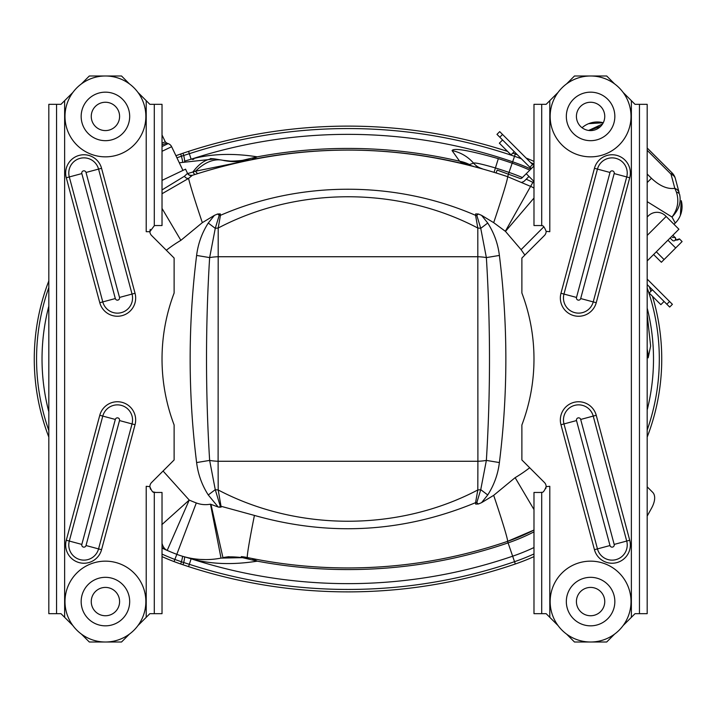 <?xml version="1.0" encoding="UTF-8"?>
<svg xmlns="http://www.w3.org/2000/svg" width="718" height="718" viewBox="0 0 718 718"><rect width="100%" height="100%" fill="white"/><g stroke="black" fill="none" stroke-linecap="round" stroke-linejoin="round"><path stroke-width="1.08" d="M162.026 189.92L184.454 176.233L187.542 173.343L185.549 169.17L162.026 180.397M524.858 255.069L521.088 249.649L505.481 231.393L493.679 222.652A54.954 1.804 -71.1 0 0 507.554 176.646C402.717 141.679 297.62 141.249 192.262 175.363A3.877 3.877 71.5 0 1 187.533 173.352L189.525 175.246L192.271 175.363L188.583 178.414L162.026 193.743M163.067 471.017L189.229 500.069A153.993 153.993 0 0 0 196.31 502.959A25.884 25.884 0 0 0 210.464 504.171L218.209 507.034L208.274 494.971C201.929 485.063 198.042 474.257 196.615 462.563C187.999 393.509 187.999 324.473 196.615 255.437C198.051 243.734 201.938 232.928 208.274 223.029L214.449 215.337L202.332 222.652A54.954 1.804 -108.9 0 1 188.583 178.414A3.877 3.159 49.7 0 1 184.454 176.233M202.332 222.652L180.873 240.342L162.026 208.426M210.464 504.171L221.018 558.101A80.838 80.838 0 0 1 176.808 554.341A208.947 208.947 0 0 1 167.195 550.41L162.026 548.067A208.947 208.947 0 0 0 167.123 550.383L162.026 547.61M187.003 173.783L195.574 171.189L236.536 162.851M197.997 173.487A17.788 2.926 72.2 0 1 195.574 171.189A71.154 38.036 102.5 0 1 222.957 160.302L235.522 161.676L247.423 160.446A58.221 58.221 0 0 1 222.957 160.302C226.789 161.397 233.278 161.415 242.433 160.356L257.25 156.838A493.589 493.589 0 0 1 459.619 161.209L452.071 150.583C453.767 147.693 469.186 150.385 498.319 158.642A506.199 506.199 0 0 1 512.176 163.174L509.017 172.401A496.452 496.452 0 0 0 495.429 167.958C482.002 164.054 474.715 162.456 473.566 163.157L468.98 164.682A17.788 16.326 -75.4 0 0 472.381 166.037M179.294 162.762L214.799 158.938A71.154 32.481 96.6 0 0 192.963 171.943A17.788 2.217 71.9 0 0 195.072 174.429M214.799 158.938L222.957 160.302M464.725 164.108L460.471 161.846A38.817 37.65 -42.6 0 1 468.98 164.682L464.725 164.108A491.956 491.956 0 0 0 251.803 159.558A58.221 49.587 78.7 0 1 242.433 160.356M251.704 159.576L250.403 159.836M250.259 159.863L234.66 163.291M251.803 159.558L257.25 156.838C232.713 152.97 210.67 153.76 191.123 159.208L184.508 161.173A17.788 1.005 -105.1 0 0 183.736 155.474L181.457 156.219L180.685 154.011L182.964 153.23A515.892 515.892 0 0 0 180.685 154.011A216.701 216.701 0 0 0 175.928 155.707L180.685 154.011L181.43 156.219L176.915 157.781M460.471 161.846L459.619 161.209A38.817 37.004 -45.6 0 1 469.76 164.718M521.403 158.795A214.278 214.278 0 0 0 514.528 156.309A513.46 513.46 0 0 0 189.328 153.688L183.736 155.474L182.964 153.23L188.583 151.372A515.892 515.892 0 0 1 507.626 151.435M512.742 153.131A515.892 515.892 0 0 1 515.318 154.011A216.701 216.701 0 0 1 517.31 154.702M526.115 158.032A216.701 216.701 0 0 1 533.986 161.388M649.332 286.724A216.701 216.701 0 0 1 650.894 291.302M652.465 296.283A216.701 216.701 0 0 1 647.187 437.082M533.986 556.612A216.701 216.701 0 0 1 515.318 563.989A515.892 515.892 0 0 1 188.583 566.628A515.892 515.892 0 0 0 515.318 563.989A515.892 515.892 0 0 1 188.583 566.628L180.685 563.989A515.892 515.892 0 0 0 182.964 564.77L183.736 562.526L189.328 564.312A513.46 513.46 0 0 0 514.528 561.691L515.318 563.989M181.457 561.781L180.685 563.989L174.052 561.593A216.701 216.701 0 0 0 180.685 563.989L181.43 561.781L183.736 562.526A17.788 1.005 -74.9 0 0 184.508 556.827L191.123 558.792L188.583 566.628M452.071 150.583A38.817 38.476 -28.1 0 1 473.566 163.157A17.788 17.762 -74.2 0 0 482.218 168.721M533.986 182.937L532.935 182.399A197.262 197.262 0 0 0 526.213 179.213M647.187 314.484L650.625 346.058L648.183 357.815A38.817 38.53 -56.9 0 0 647.187 349.065M648.183 357.815L647.187 357.034M533.986 531.867A194.407 194.407 0 0 1 508.084 542.898L507.554 541.354A192.774 192.774 0 0 0 533.986 530.028L507.554 541.354C455.795 559.026 402.61 567.893 348.006 567.947A491.956 491.956 0 0 0 507.554 541.354A54.954 1.804 -108.9 0 0 493.679 495.348L515.129 477.658A137.82 137.82 0 0 0 529.687 467.759M251.776 558.442A58.221 49.587 -78.7 0 0 242.433 557.644L257.25 561.162C232.713 565.03 210.67 564.24 191.123 558.792A507.653 507.653 0 0 0 512.652 556.199L508.084 542.898A493.589 493.589 0 0 1 257.25 561.162L251.803 558.442A491.956 491.956 0 0 0 348.006 567.947C314.242 567.947 280.711 564.483 247.423 557.554L247.539 557.572M247.602 557.59L248.087 557.689M249.55 557.994L250.008 558.083M250.573 558.2L251.417 558.371M242.433 557.644C233.26 556.585 226.762 556.603 222.957 557.698A58.221 58.221 0 0 1 229.078 556.683M241.311 556.612A58.221 58.221 0 0 1 247.423 557.554L221.018 558.101M481.563 502.663L478.376 504L475.693 504.099L475.576 502.663A16.559 2.235 0 0 0 476.806 502.645L480.746 489.658L487.728 494.971L481.563 502.663L493.679 495.348M247.423 557.554A54.954 1.804 -78.2 0 1 254.423 515.425C329.768 536.714 403.489 532.46 475.576 502.663L477.802 489.972A16.559 5.376 0 0 0 480.746 489.658L486.364 460.409C490.538 392.8 490.538 325.2 486.364 257.591L480.746 228.342L476.806 215.355L478.376 214L481.563 215.337L487.728 223.029C494.083 232.937 497.969 243.743 499.387 255.437C508.012 324.473 508.012 393.509 499.387 462.563C497.96 474.266 494.074 485.072 487.728 494.971M476.806 502.645L478.376 504M487.728 223.029L480.746 228.342A16.559 5.376 0 0 0 477.802 228.028L477.901 461.27L218.11 461.27L218.2 489.972C297.593 531.67 398.427 531.652 477.802 489.972L477.901 461.27A16.559 2.953 0 0 0 486.364 460.409L499.387 462.563M478.376 214L475.693 213.901L475.576 215.337C395.564 180.622 300.609 180.451 220.435 215.337L218.2 228.028C297.584 186.348 398.418 186.33 477.802 228.028L475.576 215.337A16.559 2.235 0 0 1 476.806 215.355M533.986 509.574L515.129 477.658M533.986 198.051L505.481 231.393M533.986 188.17A30.73 30.73 135 0 0 530.934 186.42L530.934 186.42A30.73 30.73 0 0 1 533.986 188.17M505.346 231.277L533.6 181.071M507.554 176.646L531.85 186.904M480.854 168.335L480.01 168.102M476.564 167.15L475.576 166.881M473.422 166.316L472.83 166.154M213.955 158.84L210.41 158.552M193.77 159.252L192.388 159.468M199.775 559.403L205.501 559.6A80.838 80.838 0 0 1 176.808 554.341L174.869 559.457L181.43 561.781A17.788 0.682 -73.5 0 0 182.543 556.27M162.026 554.099A214.413 214.413 0 0 0 174.869 559.457L174.052 561.593A216.701 216.701 0 0 1 162.026 556.612M48.824 437.082A216.701 216.701 0 0 1 48.824 280.917M188.583 151.372L191.123 159.208A507.653 507.653 0 0 1 512.652 161.801L512.176 163.174A207.017 207.017 0 0 1 529.812 170.139M181.457 156.219L181.43 156.219A17.788 0.682 -106.5 0 1 182.543 161.729M162.026 548.067L167.114 550.374A54.954 19.153 -66.3 0 1 162.026 543.382M48.824 411.845A208.947 208.947 0 0 1 48.824 306.155A208.947 208.947 0 0 0 48.824 411.845M196.31 502.959L176.808 554.341A208.947 208.947 0 0 1 167.195 550.41L189.229 500.069L161.819 524.678M222.957 557.698L210.966 504.35M214.449 215.337L217.635 214L219.205 215.355L215.265 228.342L209.638 257.591C205.474 325.2 205.474 392.8 209.638 460.409L215.265 489.658A16.559 5.376 180 0 0 218.2 489.972L221.018 506.28L254.423 515.425M208.274 494.971L215.265 489.658L220.309 506.271A16.559 1.283 180 0 0 221.018 506.28L221.054 507.168L218.209 507.034M208.274 223.029L215.265 228.342A16.559 5.376 180 0 1 218.2 228.028L218.11 461.27A16.559 2.953 180 0 1 209.638 460.409L196.615 462.563M220.435 215.337A16.559 2.235 180 0 0 219.205 215.355L220.318 213.901L220.435 215.337M219.152 507.294L220.309 506.271M217.635 214L220.318 213.901M493.679 222.652L481.563 215.337M541.713 104.325L541.713 225.712C542.97 225.156 544.45 227.041 546.147 231.367L549.8 231.69L549.8 100.664L546.147 104.325L533.986 104.325L533.986 225.551L540.322 225.551A5.825 5.825 0 0 1 541.713 225.712M614.59 83.889L606.692 75.991L574.481 75.991L566.583 83.889M558.057 92.416L549.8 100.664M623.116 625.584L635.026 613.675L647.187 613.675L647.187 104.325L635.026 104.325L623.116 92.416M545.788 488.635L546.147 486.633A5.825 5.825 0 0 0 544.441 482.514L521.887 459.96L521.887 424.975A185.98 185.98 0 0 0 521.887 293.025L521.887 258.04L544.441 235.486A5.825 5.825 0 0 0 546.147 231.367M549.8 617.336L549.8 486.31L546.147 486.633C544.459 490.941 542.979 492.826 541.713 492.288L541.713 613.675L546.147 613.675L558.057 625.584M541.713 492.288A5.825 5.825 0 0 1 540.322 492.449L533.986 492.449L533.986 613.675L541.713 613.675M566.583 634.111L574.481 642.009L606.692 642.009L614.59 634.111M639.46 104.325L639.46 613.675M137.955 625.584L149.865 613.675L154.298 613.675L154.298 492.288C153.042 492.844 151.561 490.959 149.865 486.633L150.484 489.245M154.298 613.675L162.026 613.675L162.026 492.449L155.689 492.449A5.825 5.825 0 0 1 154.298 492.288M153.266 491.929L155.689 492.449M81.421 634.111L89.319 642.009L121.53 642.009L129.428 634.111M72.895 92.416L60.985 104.325L48.824 104.325L48.824 613.675L60.985 613.675L72.895 625.584M150.224 229.365L149.865 231.367A5.825 5.825 0 0 0 151.57 235.486L174.124 258.04L174.124 293.025A185.98 185.98 0 0 0 174.124 424.975L174.124 459.96L151.57 482.514A5.825 5.825 0 0 0 149.865 486.633L146.212 486.31L146.212 617.336M146.212 100.664L146.212 231.69L149.865 231.69L154.298 225.712L154.298 104.325L149.865 104.325L137.955 92.416M154.298 225.712A5.825 5.825 0 0 1 155.689 225.551L162.026 225.551L162.026 104.325L154.298 104.325M129.428 83.889L121.53 75.991L89.319 75.991L81.421 83.889M56.551 613.675L56.551 104.325M502.573 139.965L499.36 143.178L511.028 154.846L514.241 151.633M531.526 168.416A5.87 5.87 0 0 1 529.857 167.249L532.594 164.521A2.001 2.001 0 0 0 533.986 165.104A2.001 2.001 0 0 1 532.594 164.521L502.546 134.463L499.809 137.201L496.973 134.365L499.71 131.627L502.546 134.463M529.857 167.249L499.809 137.201M533.986 181.457L526.24 173.711L522.031 177.92A2.001 2.001 0 0 1 519.922 178.387L508.524 174.241L507.635 176.673M496.111 172.885L497.134 170.085L508.524 174.241M521.923 182.228A5.87 5.87 0 0 0 524.768 180.658L528.969 176.448M526.24 173.711L533.986 165.966M647.187 284.579L666.834 304.226L669.571 301.497L672.407 304.333L669.67 307.062L666.834 304.226M647.187 279.105L669.571 301.497M647.187 260.939L678.905 229.221L665.559 215.876A12.161 12.161 0 0 0 648.354 215.876L647.187 217.042M664.069 301.461L660.856 304.674L649.198 293.007L652.402 289.794M182.946 170.417L171.638 146.714A6.085 6.085 0 0 0 168.183 143.6L166.684 143.07L162.026 144.812M162.026 143.187L165.284 141.805L166.684 143.07M647.187 516.08L651.495 508.281A24.259 12.125 -45 0 0 652.644 492.279L647.187 486.822M675.476 239.911A4.012 4.012 0 0 0 679.443 238.897L675.324 240.135M679.443 238.897L682.1 241.553L661.377 262.267L653.613 254.513M647.187 182.552L651.45 178.288L647.187 174.025L651.45 178.288C659.627 185.98 667.417 189.337 674.821 188.349L671.016 174.151A12.161 7.961 -15 0 1 675.324 178.45A12.161 12.161 0 0 0 672.174 173.002L647.187 148.016M602.573 123.972L588.661 130.452M600.679 126.359L589.146 130.514M680.368 215.391L681.274 200.663A23.227 23.227 0 0 1 675.261 223.092L672.003 217.024C677.747 209.27 679.228 200.968 676.428 192.119L674.821 188.349A12.161 7.961 -15 0 1 679.129 192.648L675.324 178.45M676.428 192.119A12.161 5.17 -15 0 1 679.623 194.497C681.328 202.485 678.788 209.997 672.003 217.024L647.187 201.65M676.903 221.261L674.022 224.339M588.643 123.675L603.264 122.733A23.227 23.227 0 0 0 582.056 127.732L582.774 127.131M672.344 237.452L675.1 237.425A2.001 1.975 -135.1 0 1 675.1 237.425A2.001 1.975 -135.1 0 1 675.18 240.288A2.001 1.975 -135.1 0 1 672.308 240.216L670.118 238.008M675.18 240.288A2.001 1.975 -135.1 0 1 675.18 240.297L675.674 238.331L672.91 235.217M590.582 642.009A40.432 40.432 0 0 0 631.014 601.585A40.432 40.432 0 0 0 590.582 561.153A40.432 40.432 0 0 0 550.159 601.585A40.432 40.432 0 0 0 590.582 642.009M590.582 577.326A24.259 24.259 0 0 0 566.331 601.585A24.259 24.259 0 0 0 590.582 625.836A24.259 24.259 0 0 0 614.841 601.585A24.259 24.259 0 0 0 590.582 577.326M590.582 587.414A14.163 14.163 0 0 0 576.419 601.585A14.163 14.163 0 0 0 590.582 615.748A14.163 14.163 0 0 0 604.753 601.585A14.163 14.163 0 0 0 590.582 587.414M590.582 156.847A40.432 40.432 0 0 0 631.014 116.415A40.432 40.432 0 0 0 590.582 75.991A40.432 40.432 0 0 0 550.159 116.415A40.432 40.432 0 0 0 590.582 156.847M590.582 92.164A24.259 24.259 0 0 0 566.331 116.415A24.259 24.259 0 0 0 590.582 140.674A24.259 24.259 0 0 0 614.841 116.415A24.259 24.259 0 0 0 590.582 92.164M590.582 102.252A14.163 14.163 0 0 0 576.419 116.415A14.163 14.163 0 0 0 590.582 130.586A14.163 14.163 0 0 0 604.753 116.415A14.163 14.163 0 0 0 590.582 102.252M105.42 156.847A40.432 40.432 0 0 0 145.853 116.415A40.432 40.432 0 0 0 105.42 75.991A40.432 40.432 0 0 0 64.997 116.415A40.432 40.432 0 0 0 105.42 156.847M105.42 92.164A24.259 24.259 0 0 0 81.161 116.415A24.259 24.259 0 0 0 105.42 140.674A24.259 24.259 0 0 0 129.68 116.415A24.259 24.259 0 0 0 105.42 92.164M105.42 102.252A14.163 14.163 0 0 0 91.258 116.415A14.163 14.163 0 0 0 105.42 130.586A14.163 14.163 0 0 0 119.592 116.415A14.163 14.163 0 0 0 105.42 102.252M105.42 642.009A40.432 40.432 0 0 0 145.853 601.585A40.432 40.432 0 0 0 105.42 561.153A40.432 40.432 0 0 0 64.997 601.585A40.432 40.432 0 0 0 105.42 642.009M105.42 577.326A24.259 24.259 0 0 0 81.161 601.585A24.259 24.259 0 0 0 105.42 625.836A24.259 24.259 0 0 0 129.68 601.585A24.259 24.259 0 0 0 105.42 577.326M105.42 587.414A14.163 14.163 0 0 0 91.258 601.585A14.163 14.163 0 0 0 105.42 615.748A14.163 14.163 0 0 0 119.592 601.585A14.163 14.163 0 0 0 105.42 587.414M180.873 240.342A137.82 137.82 0 0 0 166.325 250.241M515.318 154.011L512.652 161.801A208.471 208.471 0 0 1 530.907 169.035M533.986 547.538A208.471 208.471 0 0 1 512.652 556.199L514.528 561.691A214.278 214.278 0 0 0 533.986 553.946M647.187 430.055A214.278 214.278 0 0 0 647.187 287.945M533.986 164.054A214.278 214.278 0 0 0 530.647 162.573M498.319 158.642L494.092 172.248M522.408 177.543A197.262 197.262 0 0 0 509.017 172.401L508.398 174.187M196.615 255.437L209.638 257.591A16.559 2.953 180 0 1 218.11 256.73L477.901 256.73A16.559 2.953 0 0 1 486.364 257.591L499.387 255.437M543.885 226.762L521.088 249.649M647.187 409.933A208.471 208.471 0 0 0 647.187 308.067M48.824 287.523A214.413 214.413 0 0 0 48.824 430.477M580.691 419.447L596.236 415.282L629.722 540.25A18.255 18.255 0 0 1 616.807 562.616A18.255 18.255 0 0 1 594.45 549.701L597.457 548.902A15.141 15.141 0 0 0 627.227 544.98A15.141 15.141 0 0 0 626.715 541.058L593.23 416.09A15.141 15.141 0 0 0 563.459 420.012A15.141 15.141 0 0 0 563.971 423.934L576.509 420.569L609.995 545.536A2.163 2.163 0 0 0 614.249 544.98A2.163 2.163 0 0 0 614.177 544.415L580.691 419.447A2.163 2.163 0 0 0 576.437 420.012A2.163 2.163 0 0 0 576.509 420.569M594.45 549.701L560.964 424.733A18.255 18.255 0 0 1 576.213 401.909A18.255 18.255 0 0 1 596.236 415.282M560.964 424.733L563.971 423.934L597.457 548.902L609.995 545.536M576.509 297.431L560.964 293.267L594.45 168.299A18.255 18.255 0 0 1 616.807 155.384A18.255 18.255 0 0 1 629.722 177.75L626.715 176.942A15.141 15.141 0 0 0 614.061 158.005A15.141 15.141 0 0 0 597.457 169.098L563.971 294.066A15.141 15.141 0 0 0 576.626 313.003A15.141 15.141 0 0 0 593.23 301.91L580.691 298.553L614.177 173.585A2.163 2.163 0 0 0 612.364 170.875A2.163 2.163 0 0 0 609.995 172.464L576.509 297.431A2.163 2.163 0 0 0 578.313 300.142A2.163 2.163 0 0 0 580.691 298.553M629.722 177.75L596.236 302.718A18.255 18.255 0 0 1 560.345 297.988A18.255 18.255 0 0 1 560.964 293.267M596.236 302.718L593.23 301.91L626.715 176.942L614.177 173.585M631.373 100.664L631.373 617.336M609.995 172.464L594.45 168.299M614.177 544.415L629.722 540.25M115.32 298.553L99.775 302.718L66.289 177.75A18.255 18.255 0 0 1 79.195 155.384A18.255 18.255 0 0 1 101.561 168.299L98.554 169.098A15.141 15.141 0 0 0 68.784 173.02A15.141 15.141 0 0 0 69.296 176.942L102.782 301.91A15.141 15.141 0 0 0 132.552 297.988A15.141 15.141 0 0 0 132.04 294.066L119.502 297.431L86.016 172.464A2.163 2.163 0 0 0 81.753 173.02A2.163 2.163 0 0 0 81.834 173.585L115.32 298.553A2.163 2.163 0 0 0 119.574 297.988A2.163 2.163 0 0 0 119.502 297.431M101.561 168.299L135.047 293.267A18.255 18.255 0 0 1 119.789 316.091A18.255 18.255 0 0 1 99.775 302.718M135.047 293.267L132.04 294.066L98.554 169.098L86.016 172.464M119.502 420.569L135.047 424.733L101.561 549.701A18.255 18.255 0 0 1 79.195 562.616A18.255 18.255 0 0 1 66.289 540.25L69.296 541.058A15.141 15.141 0 0 0 81.951 559.995A15.141 15.141 0 0 0 98.554 548.902L132.04 423.934A15.141 15.141 0 0 0 119.385 404.997A15.141 15.141 0 0 0 102.782 416.09L115.32 419.447L81.834 544.415A2.163 2.163 0 0 0 83.638 547.125A2.163 2.163 0 0 0 86.016 545.536L119.502 420.569A2.163 2.163 0 0 0 117.689 417.858A2.163 2.163 0 0 0 115.32 419.447M66.289 540.25L99.775 415.282A18.255 18.255 0 0 1 135.666 420.012A18.255 18.255 0 0 1 135.047 424.733M99.775 415.282L102.782 416.09L69.296 541.058L81.834 544.415M64.638 617.336L64.638 100.664M86.016 545.536L101.561 549.701M81.834 173.585L66.289 177.75M647.187 235.432L666.151 216.468M162.026 146.535L168.183 143.6M162.026 151.301L171.638 146.714M664.078 259.575L656.315 251.812M675.683 247.97L667.919 240.207M647.187 150.313L671.016 174.151L672.174 173.002M165.284 141.805L162.026 134.975"/></g></svg>
